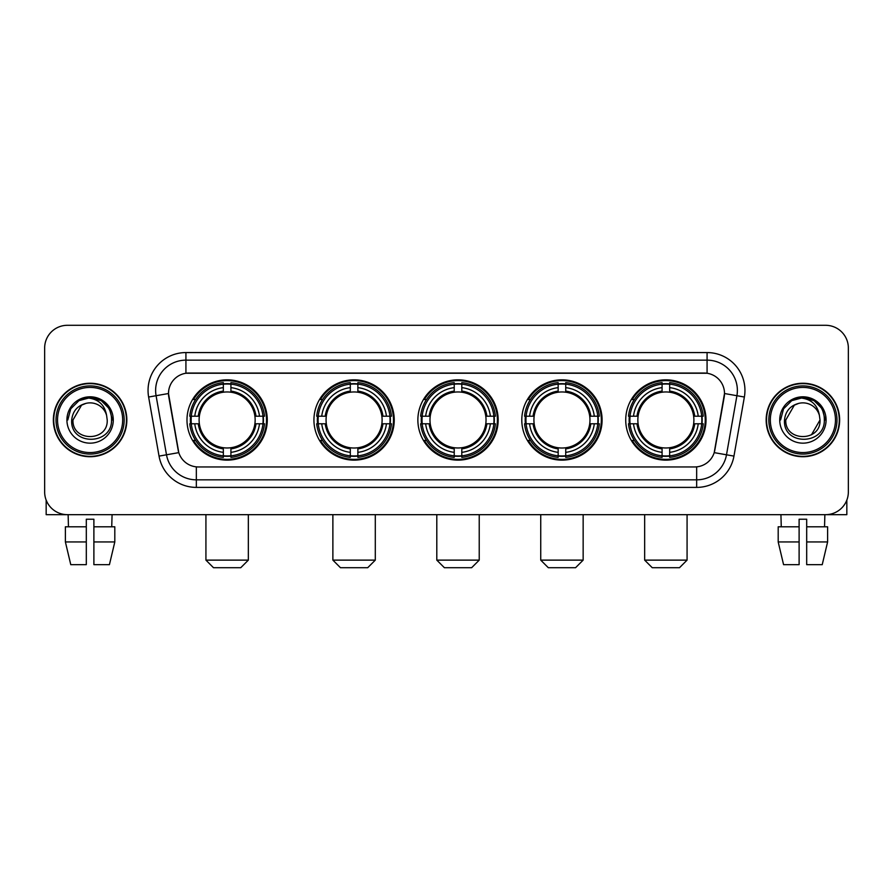 <?xml version="1.0" encoding="UTF-8"?>
<svg xmlns="http://www.w3.org/2000/svg" width="893" height="893" viewBox="0 0 893 893"><rect width="100%" height="100%" fill="white"/><g stroke="black" fill="none" stroke-linecap="round" stroke-linejoin="round"><path stroke-width="1.34" d="M625.725 419.989A40.152 40.152 0 0 0 665.865 460.129A40.152 40.152 0 0 0 706.017 419.989A40.152 40.152 0 0 0 665.865 379.838A40.152 40.152 0 0 0 625.725 419.989M313.934 419.989A40.152 40.152 0 0 0 354.086 460.129A40.152 40.152 0 0 0 394.237 419.989A40.152 40.152 0 0 0 354.086 379.838A40.152 40.152 0 0 0 313.934 419.989M417.868 419.989A40.152 40.152 0 0 0 458.009 460.129A40.152 40.152 0 0 0 498.16 419.989A40.152 40.152 0 0 0 458.009 379.838A40.152 40.152 0 0 0 417.868 419.989M521.791 419.989A40.152 40.152 0 0 0 561.943 460.129A40.152 40.152 0 0 0 602.094 419.989A40.152 40.152 0 0 0 561.943 379.838A40.152 40.152 0 0 0 521.791 419.989M186.983 419.989A40.152 40.152 0 0 0 227.135 460.129A40.152 40.152 0 0 0 267.275 419.989A40.152 40.152 0 0 0 227.135 379.838A40.152 40.152 0 0 0 186.983 419.989M168.498 393.478A20.45 20.45 0 0 0 168.81 397.028L178.165 450.05A20.45 20.45 0 0 0 198.302 466.95L694.698 466.95A20.45 20.45 0 0 0 714.835 450.05L724.19 397.028A20.45 20.45 0 0 0 704.052 373.028L188.948 373.028A20.45 20.45 0 0 0 168.498 393.478L168.721 390.442M190.589 423.773A36.736 36.736 0 0 1 190.589 416.205M525.397 423.773A36.736 36.736 0 0 1 525.397 416.205M421.474 423.773A36.736 36.736 0 0 1 421.474 416.205M317.54 423.773A36.736 36.736 0 0 1 317.54 416.205M629.331 423.773A36.736 36.736 0 0 1 629.331 416.205M53.357 419.989A36.736 36.736 0 0 0 90.104 456.725A36.736 36.736 0 0 0 126.839 419.989A36.736 36.736 0 0 0 90.104 383.253A36.736 36.736 0 0 0 53.357 419.989M766.161 419.989A36.736 36.736 0 0 0 802.896 456.725A36.736 36.736 0 0 0 839.643 419.989A36.736 36.736 0 0 0 802.896 383.253A36.736 36.736 0 0 0 766.161 419.989M185.923 352.568L185.923 373.252L707.077 373.252L707.077 360.147A30.295 30.295 0 0 1 736.915 395.711L726.5 454.794A30.295 30.295 0 0 1 696.663 479.831L196.337 479.831A30.295 30.295 0 0 1 166.5 454.794L156.085 395.711A30.295 30.295 0 0 1 185.923 360.147L707.077 360.147L707.077 352.568A37.874 37.874 0 0 1 744.371 397.028L733.957 456.111A37.874 37.874 0 0 1 696.663 487.399L196.337 487.399A37.874 37.874 0 0 1 159.043 456.111L148.629 397.028A37.874 37.874 0 0 1 185.923 352.568L707.077 352.568M694.698 466.95L198.302 466.95M744.371 397.028L724.502 393.523L714.21 452.628L733.957 456.111M159.043 456.111L178.79 452.628L168.498 393.523L156.085 395.711A30.295 30.295 0 0 1 155.628 390.442M714.835 450.05L714.713 450.697M178.287 450.697L178.165 450.05M848.35 348.024A22.727 22.727 0 0 0 825.623 325.298L67.377 325.298A22.727 22.727 0 0 0 44.65 348.024L44.65 491.954A22.727 22.727 0 0 0 67.377 514.669L825.623 514.669A22.727 22.727 0 0 0 848.35 491.954L848.35 348.024L848.35 491.954M44.65 348.024L44.65 491.954M825.623 325.298L67.377 325.298M67.377 514.669L825.623 514.669M46.168 500.113L46.168 514.669L134.039 514.669M65.39 526.792L65.39 541.939L70.77 564.666L65.39 541.939L65.39 526.792L86.308 526.792L86.308 519.224L93.888 519.224L93.888 526.792L114.806 526.792L114.806 541.939L109.426 564.666L114.806 541.939L93.888 541.939L93.888 526.792M112.072 514.669L111.737 526.792M86.308 526.792L86.308 564.666L70.77 564.666M65.39 541.939L86.308 541.939M109.426 564.666L93.888 564.666L93.888 541.939M68.136 514.669L68.46 526.792M122.676 419.989A32.572 32.572 0 0 0 90.104 387.417A32.572 32.572 0 0 0 57.532 419.989A32.572 32.572 0 0 0 90.104 452.561A32.572 32.572 0 0 0 122.676 419.989M124.183 419.989A34.09 34.09 0 0 0 90.104 385.899A34.09 34.09 0 0 0 56.013 419.989A34.09 34.09 0 0 0 90.104 454.079A34.09 34.09 0 0 0 124.183 419.989M126.46 419.989A36.356 36.356 0 0 0 90.104 383.633A36.356 36.356 0 0 0 53.736 419.989A36.356 36.356 0 0 0 90.104 456.345A36.356 36.356 0 0 0 126.46 419.989M106.602 415.435L107.216 419.989C108.265 442.068 71.931 442.068 72.98 419.989L81.542 405.165L85.851 403.402C77.367 405.712 72.657 411.238 71.708 419.989C69.888 446.031 112.295 445.361 111.525 419.989C111.658 412.8 108.991 406.862 103.532 402.151C98.565 398.524 93.039 397.106 86.956 397.887C98.152 398.769 104.693 404.618 106.602 415.435L107.216 419.989C108.265 442.068 71.931 442.068 72.98 419.989L81.542 405.165L85.851 403.402L81.542 405.165L72.98 419.989L81.542 405.165L85.851 403.402L81.542 405.165L72.98 419.989L81.542 405.165L85.851 403.402L81.542 405.165L72.98 419.989L81.542 405.165L85.851 403.402A17.123 17.123 0 0 1 106.602 415.435L107.216 419.989C108.265 442.068 71.931 442.068 72.98 419.989C71.931 442.068 108.265 442.068 107.216 419.989C108.265 442.068 71.931 442.068 72.98 419.989C71.931 442.068 108.265 442.068 107.216 419.989C108.265 442.068 71.931 442.068 72.98 419.989M66.919 419.989A23.185 23.185 0 0 0 90.104 443.162A23.185 23.185 0 0 0 113.277 419.989A23.185 23.185 0 0 0 90.104 396.805A23.185 23.185 0 0 0 66.919 419.989M86.956 397.887L78.941 400.656L70.759 408.827L67.779 419.989L70.759 408.827L78.941 400.656L90.104 397.664L101.266 400.656L109.437 408.827L112.429 419.989L109.437 408.827L101.266 400.656L90.104 397.664L78.941 400.656L70.759 408.827L67.779 419.989L70.759 408.827L78.941 400.656L90.104 397.664L101.266 400.656L109.437 408.827L112.429 419.989L109.437 408.827L101.266 400.656L90.104 397.664L78.941 400.656L70.759 408.827L67.779 419.989L70.759 408.827L78.941 400.656L90.104 397.664L101.266 400.656L109.437 408.827L112.429 419.989M240.764 567.702L213.494 567.702L205.926 560.123L248.343 560.123L240.764 567.702M254.896 423.773A28.029 28.029 0 0 0 230.919 392.217L230.919 392.217A28.029 28.029 0 0 0 199.362 423.773A28.029 28.029 0 0 0 254.896 423.773L256.023 423.773L254.896 423.773A28.029 28.029 0 0 1 230.919 447.761L230.919 452.338A32.572 32.572 0 0 0 259.483 423.773L264.507 423.773A37.573 37.573 0 0 1 230.919 457.372L230.919 455.843A36.055 36.055 0 0 0 262.988 423.773M191.348 423.773A35.977 35.977 0 0 1 191.348 416.205M230.919 384.202A35.977 35.977 0 0 0 223.339 384.202M262.91 416.205A35.977 35.977 0 0 1 262.91 423.773M264.507 416.205A37.573 37.573 0 0 0 230.919 382.606L230.919 384.135A36.055 36.055 0 0 1 262.988 416.205L264.507 416.205M189.751 423.773A37.573 37.573 0 0 0 223.339 457.372L223.339 455.843A36.055 36.055 0 0 1 191.269 423.773L189.751 423.773M262.988 416.205L259.483 416.205A32.572 32.572 0 0 0 230.919 387.64L230.919 384.135M230.919 455.843L230.919 452.338M191.269 423.773L194.774 423.773A32.572 32.572 0 0 0 223.339 452.338L223.339 455.843M230.919 387.64L230.919 391.101A29.134 29.134 0 0 1 256.023 416.205L259.483 416.205M259.483 423.773L256.023 423.773A29.134 29.134 0 0 1 230.919 448.878M223.339 452.338L223.339 447.761A28.029 28.029 0 0 1 199.362 423.773L194.774 423.773M254.896 416.205L256.023 416.205M230.919 455.765A35.977 35.977 0 0 1 223.339 455.765M223.339 382.606A37.573 37.573 0 0 0 189.751 416.205L191.269 416.205A36.055 36.055 0 0 1 223.339 384.135L223.339 382.606M223.339 384.135L223.339 387.64A32.572 32.572 0 0 0 194.774 416.205L191.269 416.205M223.339 392.172L223.339 387.64M194.774 416.205L198.246 416.205A29.134 29.134 0 0 1 223.339 391.101M223.339 447.761L223.339 448.878A29.134 29.134 0 0 1 198.246 423.773M195.612 399.539L193.468 399.539A39.392 39.392 0 0 1 266.516 419.989A39.392 39.392 0 0 1 193.468 440.439L195.612 440.439M367.726 567.702L340.456 567.702L332.877 560.123L375.294 560.123L367.726 567.702M381.858 423.773A28.029 28.029 0 0 0 357.87 392.217L357.87 392.217A28.029 28.029 0 0 0 326.313 423.773A28.029 28.029 0 0 0 381.858 423.773L382.974 423.773L381.858 423.773A28.029 28.029 0 0 1 357.87 447.761L357.87 452.338A32.572 32.572 0 0 0 386.435 423.773L391.469 423.773A37.573 37.573 0 0 1 357.87 457.372L357.87 455.843A36.055 36.055 0 0 0 389.94 423.773M318.31 423.773A35.977 35.977 0 0 1 318.31 416.205M357.87 384.202A35.977 35.977 0 0 0 350.302 384.202M389.861 416.205A35.977 35.977 0 0 1 389.861 423.773M391.469 416.205A37.573 37.573 0 0 0 357.87 382.606L357.87 384.135A36.055 36.055 0 0 1 389.94 416.205L391.469 416.205M316.702 423.773A37.573 37.573 0 0 0 350.302 457.372L350.302 455.843A36.055 36.055 0 0 1 318.232 423.773L316.702 423.773M389.94 416.205L386.435 416.205A32.572 32.572 0 0 0 357.87 387.64L357.87 384.135M357.87 455.843L357.87 452.338M318.232 423.773L321.737 423.773A32.572 32.572 0 0 0 350.302 452.338L350.302 455.843M357.87 387.64L357.87 391.101A29.134 29.134 0 0 1 382.974 416.205L386.435 416.205M386.435 423.773L382.974 423.773A29.134 29.134 0 0 1 357.87 448.878M350.302 452.338L350.302 447.761A28.029 28.029 0 0 1 326.313 423.773L321.737 423.773M381.858 416.205L382.974 416.205M357.87 455.765A35.977 35.977 0 0 1 350.302 455.765M350.302 382.606A37.573 37.573 0 0 0 316.702 416.205L318.232 416.205A36.055 36.055 0 0 1 350.302 384.135L350.302 382.606M350.302 384.135L350.302 387.64A32.572 32.572 0 0 0 321.737 416.205L318.232 416.205M350.302 392.172L350.302 387.64M321.737 416.205L325.197 416.205A29.134 29.134 0 0 1 350.302 391.101M350.302 447.761L350.302 448.878A29.134 29.134 0 0 1 325.197 423.773M322.574 399.539L320.42 399.539A39.392 39.392 0 0 1 393.478 419.989A39.392 39.392 0 0 1 320.42 440.439L322.574 440.439M471.649 567.702L444.379 567.702L436.8 560.123L479.228 560.123L471.649 567.702M485.781 423.773A28.029 28.029 0 0 0 461.804 392.217L461.804 392.217A28.029 28.029 0 0 0 430.247 423.773A28.029 28.029 0 0 0 485.781 423.773L486.908 423.773L485.781 423.773A28.029 28.029 0 0 1 461.804 447.761L461.804 452.338A32.572 32.572 0 0 0 490.369 423.773L495.392 423.773A37.573 37.573 0 0 1 461.804 457.372L461.804 455.843A36.055 36.055 0 0 0 493.874 423.773M422.233 423.773A35.977 35.977 0 0 1 422.233 416.205M461.804 384.202A35.977 35.977 0 0 0 454.224 384.202M493.796 416.205A35.977 35.977 0 0 1 493.796 423.773M495.392 416.205A37.573 37.573 0 0 0 461.804 382.606L461.804 384.135A36.055 36.055 0 0 1 493.874 416.205L495.392 416.205M420.636 423.773A37.573 37.573 0 0 0 454.224 457.372L454.224 455.843A36.055 36.055 0 0 1 422.155 423.773L420.636 423.773M493.874 416.205L490.369 416.205A32.572 32.572 0 0 0 461.804 387.64L461.804 384.135M461.804 455.843L461.804 452.338M422.155 423.773L425.66 423.773A32.572 32.572 0 0 0 454.224 452.338L454.224 455.843M461.804 387.64L461.804 391.101A29.134 29.134 0 0 1 486.908 416.205L490.369 416.205M490.369 423.773L486.908 423.773A29.134 29.134 0 0 1 461.804 448.878M454.224 452.338L454.224 447.761A28.029 28.029 0 0 1 430.247 423.773L425.66 423.773M485.781 416.205L486.908 416.205M461.804 455.765A35.977 35.977 0 0 1 454.224 455.765M454.224 382.606A37.573 37.573 0 0 0 420.636 416.205L422.155 416.205A36.055 36.055 0 0 1 454.224 384.135L454.224 382.606M454.224 384.135L454.224 387.64A32.572 32.572 0 0 0 425.66 416.205L422.155 416.205M454.224 392.172L454.224 387.64M425.66 416.205L429.12 416.205A29.134 29.134 0 0 1 454.224 391.101M454.224 447.761L454.224 448.878A29.134 29.134 0 0 1 429.12 423.773M426.497 399.539L424.354 399.539A39.392 39.392 0 0 1 497.401 419.989A39.392 39.392 0 0 1 424.354 440.439L426.497 440.439M575.572 567.702L548.302 567.702L540.734 560.123L583.151 560.123L575.572 567.702M589.715 423.773A28.029 28.029 0 0 0 565.727 392.217L565.727 392.217A28.029 28.029 0 0 0 534.17 423.773A28.029 28.029 0 0 0 589.715 423.773L590.831 423.773L589.715 423.773A28.029 28.029 0 0 1 565.727 447.761L565.727 452.338A32.572 32.572 0 0 0 594.291 423.773L599.326 423.773A37.573 37.573 0 0 1 565.727 457.372L565.727 455.843A36.055 36.055 0 0 0 597.797 423.773M526.156 423.773A35.977 35.977 0 0 1 526.156 416.205M565.727 384.202A35.977 35.977 0 0 0 558.158 384.202M597.718 416.205A35.977 35.977 0 0 1 597.718 423.773M599.326 416.205A37.573 37.573 0 0 0 565.727 382.606L565.727 384.135A36.055 36.055 0 0 1 597.797 416.205L599.326 416.205M524.559 423.773A37.573 37.573 0 0 0 558.158 457.372L558.158 455.843A36.055 36.055 0 0 1 526.089 423.773L524.559 423.773M597.797 416.205L594.291 416.205A32.572 32.572 0 0 0 565.727 387.64L565.727 384.135M565.727 455.843L565.727 452.338M526.089 423.773L529.594 423.773A32.572 32.572 0 0 0 558.158 452.338L558.158 455.843M565.727 387.64L565.727 391.101A29.134 29.134 0 0 1 590.831 416.205L594.291 416.205M594.291 423.773L590.831 423.773A29.134 29.134 0 0 1 565.727 448.878M558.158 452.338L558.158 447.761A28.029 28.029 0 0 1 534.17 423.773L529.594 423.773M589.715 416.205L590.831 416.205M565.727 455.765A35.977 35.977 0 0 1 558.158 455.765M558.158 382.606A37.573 37.573 0 0 0 524.559 416.205L526.089 416.205A36.055 36.055 0 0 1 558.158 384.135L558.158 382.606M558.158 384.135L558.158 387.64A32.572 32.572 0 0 0 529.594 416.205L526.089 416.205M558.158 392.172L558.158 387.64M529.594 416.205L533.054 416.205A29.134 29.134 0 0 1 558.158 391.101M558.158 447.761L558.158 448.878A29.134 29.134 0 0 1 533.054 423.773M530.42 399.539L528.276 399.539A39.392 39.392 0 0 1 601.335 419.989A39.392 39.392 0 0 1 528.276 440.439L530.42 440.439M679.506 567.702L652.236 567.702L644.657 560.123L687.074 560.123L679.506 567.702M693.638 423.773A28.029 28.029 0 0 0 669.661 392.217L669.661 392.217A28.029 28.029 0 0 0 638.104 423.773A28.029 28.029 0 0 0 693.638 423.773L694.754 423.773L693.638 423.773A28.029 28.029 0 0 1 669.661 447.761L669.661 452.338A32.572 32.572 0 0 0 698.226 423.773L703.249 423.773A37.573 37.573 0 0 1 669.661 457.372L669.661 455.843A36.055 36.055 0 0 0 701.731 423.773M630.09 423.773A35.977 35.977 0 0 1 630.09 416.205M669.661 384.202A35.977 35.977 0 0 0 662.081 384.202M701.652 416.205A35.977 35.977 0 0 1 701.652 423.773M703.249 416.205A37.573 37.573 0 0 0 669.661 382.606L669.661 384.135A36.055 36.055 0 0 1 701.731 416.205L703.249 416.205M628.493 423.773A37.573 37.573 0 0 0 662.081 457.372L662.081 455.843A36.055 36.055 0 0 1 630.011 423.773L628.493 423.773M701.731 416.205L698.226 416.205A32.572 32.572 0 0 0 669.661 387.64L669.661 384.135M669.661 455.843L669.661 452.338M630.011 423.773L633.517 423.773A32.572 32.572 0 0 0 662.081 452.338L662.081 455.843M669.661 387.64L669.661 391.101A29.134 29.134 0 0 1 694.754 416.205L698.226 416.205M698.226 423.773L694.754 423.773A29.134 29.134 0 0 1 669.661 448.878M662.081 452.338L662.081 447.761A28.029 28.029 0 0 1 638.104 423.773L633.517 423.773M693.638 416.205L694.754 416.205M669.661 455.765A35.977 35.977 0 0 1 662.081 455.765M662.081 382.606A37.573 37.573 0 0 0 628.493 416.205L630.011 416.205A36.055 36.055 0 0 1 662.081 384.135L662.081 382.606M662.081 384.135L662.081 387.64A32.572 32.572 0 0 0 633.517 416.205L630.011 416.205M662.081 392.172L662.081 387.64M633.517 416.205L636.977 416.205A29.134 29.134 0 0 1 662.081 391.101M662.081 447.761L662.081 448.878A29.134 29.134 0 0 1 636.977 423.773M634.354 399.539L632.211 399.539A39.392 39.392 0 0 1 705.258 419.989A39.392 39.392 0 0 1 632.211 440.439L634.354 440.439M846.832 500.113L846.832 514.669L758.961 514.669M799.112 526.792L799.112 541.939L778.194 541.939L783.574 564.666L778.194 541.939L778.194 526.792L799.112 526.792L799.112 519.224L806.692 519.224L806.692 526.792L827.61 526.792L827.61 541.939L822.23 564.666L827.61 541.939L806.692 541.939L806.692 526.792M824.864 514.669L824.54 526.792M799.112 541.939L799.112 564.666L783.574 564.666M822.23 564.666L806.692 564.666L806.692 541.939M780.928 514.669L781.263 526.792M835.468 419.989A32.572 32.572 0 0 0 802.896 387.417A32.572 32.572 0 0 0 770.324 419.989A32.572 32.572 0 0 0 802.896 452.561A32.572 32.572 0 0 0 835.468 419.989M836.987 419.989A34.09 34.09 0 0 0 802.896 385.899A34.09 34.09 0 0 0 768.817 419.989A34.09 34.09 0 0 0 802.896 454.079A34.09 34.09 0 0 0 836.987 419.989M839.264 419.989A36.356 36.356 0 0 0 802.896 383.633A36.356 36.356 0 0 0 766.54 419.989A36.356 36.356 0 0 0 802.896 456.345A36.356 36.356 0 0 0 839.264 419.989M794.346 405.165L785.784 419.989L794.346 405.165L798.655 403.402L794.346 405.165L785.784 419.989C784.735 442.068 821.069 442.068 820.02 419.989C821.069 442.068 784.735 442.068 785.784 419.989C784.735 442.068 821.069 442.068 820.02 419.989C821.069 442.068 784.735 442.068 785.784 419.989L794.346 405.165L798.655 403.402A17.123 17.123 0 0 1 819.406 415.435L820.02 419.989C821.069 442.068 784.735 442.068 785.784 419.989L794.346 405.165L798.655 403.402C790.171 405.712 785.46 411.238 784.512 419.989C782.681 446.031 825.099 445.361 824.328 419.989C824.462 412.8 821.794 406.862 816.336 402.151C811.357 398.524 805.832 397.106 799.748 397.887C810.944 398.769 817.497 404.618 819.406 415.435L820.02 419.989L811.458 434.813M785.784 419.989L794.346 405.165L798.655 403.402L794.346 405.165L785.784 419.989L794.346 405.165L798.655 403.402M779.723 419.989A23.185 23.185 0 0 0 802.896 443.162A23.185 23.185 0 0 0 826.081 419.989A23.185 23.185 0 0 0 802.896 396.805A23.185 23.185 0 0 0 779.723 419.989M780.571 419.989L783.563 408.827L791.734 400.656L802.896 397.664L814.059 400.656L822.241 408.827L825.221 419.989L822.241 408.827L814.059 400.656L802.896 397.664L791.734 400.656L783.563 408.827L780.571 419.989L783.563 408.827L791.734 400.656L802.896 397.664L814.059 400.656L822.241 408.827L825.221 419.989L822.241 408.827L814.059 400.656L802.896 397.664L791.734 400.656L783.563 408.827L780.571 419.989L783.563 408.827L791.734 400.656L802.896 397.664L814.059 400.656L822.241 408.827L825.221 419.989L822.241 408.827L814.059 400.656L802.896 397.664L791.734 400.656L783.563 408.827L780.571 419.989L783.563 408.827L791.734 400.656L802.896 397.664L814.059 400.656L822.241 408.827L825.221 419.989L822.241 408.827L814.059 400.656L802.896 397.664L791.734 400.656L783.563 408.827L780.571 419.989L783.563 408.827L791.734 400.656L799.748 397.887L791.734 400.656L783.563 408.827L780.571 419.989L783.563 408.827L791.734 400.656L802.896 397.664L814.059 400.656L822.241 408.827L825.221 419.989L822.241 408.827L814.059 400.656L802.896 397.664L791.734 400.656L783.563 408.827L780.571 419.989L783.563 408.827L791.734 400.656L802.896 397.664L814.059 400.656L822.241 408.827L825.221 419.989L822.241 408.827L814.059 400.656M696.663 466.86L696.663 487.399M196.337 487.399L196.337 466.86M148.629 397.028L156.085 395.711M223.339 456.111A36.323 36.323 0 0 0 230.919 456.111M263.256 423.773A36.323 36.323 0 0 0 263.256 416.205M230.919 383.867A36.323 36.323 0 0 0 223.339 383.867M350.302 456.111A36.323 36.323 0 0 0 357.87 456.111M390.208 423.773A36.323 36.323 0 0 0 390.208 416.205M357.87 383.867A36.323 36.323 0 0 0 350.302 383.867M454.224 456.111A36.323 36.323 0 0 0 461.804 456.111M494.13 423.773A36.323 36.323 0 0 0 494.13 416.205M461.804 383.867A36.323 36.323 0 0 0 454.224 383.867M558.158 456.111A36.323 36.323 0 0 0 565.727 456.111M598.064 423.773A36.323 36.323 0 0 0 598.064 416.205M565.727 383.867A36.323 36.323 0 0 0 558.158 383.867M662.081 456.111A36.323 36.323 0 0 0 669.661 456.111M701.987 423.773A36.323 36.323 0 0 0 701.987 416.205M669.661 383.867A36.323 36.323 0 0 0 662.081 383.867M248.343 514.669L248.343 560.123M205.926 514.669L205.926 560.123M375.294 514.669L375.294 560.123M332.877 514.669L332.877 560.123M479.228 514.669L479.228 560.123M436.8 514.669L436.8 560.123M583.151 514.669L583.151 560.123M540.734 514.669L540.734 560.123M687.074 514.669L687.074 560.123M644.657 514.669L644.657 560.123"/></g></svg>
